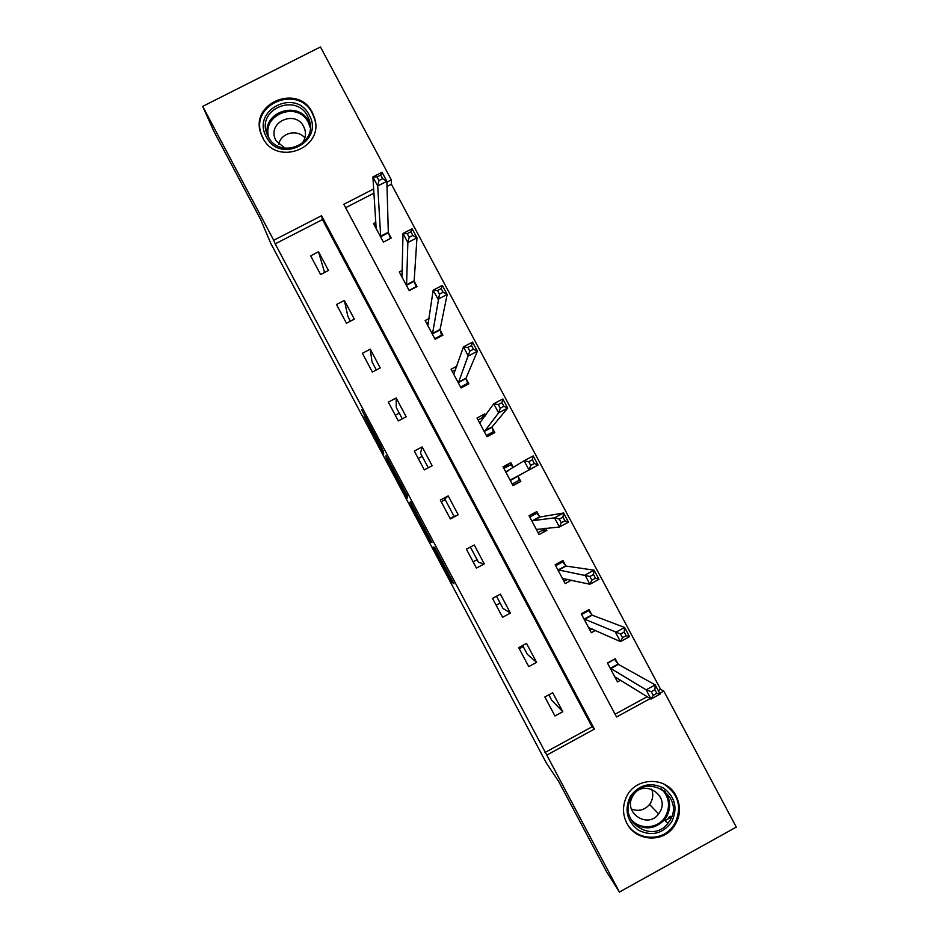 <?xml version="1.0" encoding="UTF-8"?>
<svg xmlns="http://www.w3.org/2000/svg" width="939" height="939" viewBox="0 0 939 939"><rect width="100%" height="100%" fill="white"/><g stroke="black" fill="none" stroke-linecap="round" stroke-linejoin="round"><path stroke-width="1.41" d="M433.067 546.979L451.636 581.98L453.924 583.741L434.628 547.296L442.469 562.672L433.806 547.097L441.177 561.862L433.067 546.979M312.37 112.574L314.612 118.22C324.448 148.444 276.453 166.637 262.744 137.775L261.019 133.808C249.011 103.149 298.25 82.914 312.37 112.574M665.563 792.387L665.422 791.6M676.162 796.037C681.585 807.657 680.352 818.503 672.441 828.585C660.481 843.234 635.198 840.311 626.853 823.268C622.686 814.923 622.416 806.448 626.043 797.833C634.447 776.87 666.444 775.755 676.162 796.037M364.097 416.071L383.781 454.007L381.633 447.293L361.644 409.744L381.152 446.976L381.387 449.194L364.097 416.071M658.274 690.611L660.622 689.332L663.826 691.127L736.293 827.095L619.423 892.05L606.582 871.779L558.576 781.271L546.521 763.337L270.843 243.506L260.737 219.691L213.799 131.202L202.707 106.377L320.457 46.95L391.328 179.901L386.88 182.189M619.423 892.05L546.791 755.109L594.41 729.075L321.561 215.712L273.719 240.267L202.707 106.377M544.984 752.526L592.028 726.809L322.464 219.597L275.197 243.87L546.791 755.109M275.197 243.87L273.719 240.267M409.827 503.116L430.567 542.261L431.999 542.402L410.413 501.661L409.827 503.116L410.918 502.541M405.66 495.405L386.41 458.971L385.976 455.626L407.596 496.355L407.186 498.151L405.66 495.405L406.822 494.794M399.275 413.16L395.296 415.249M422.21 456.366L418.242 458.467M445.192 499.642L441.213 501.743M454.042 516.297L450.063 518.41M477.071 559.656L473.092 561.792M500.123 603.084L496.156 605.221M523.223 646.584L519.255 648.732M562.801 711.715L552.719 692.724L544.866 696.984L554.961 715.988L562.801 711.715L551.792 700.388L548.846 694.825M536.58 662.359L526.509 643.391L518.668 647.628L528.739 666.608L536.58 662.359L527.331 654.319L522.636 645.492M510.417 613.073L500.358 594.152L492.517 598.366L502.565 617.299L510.417 613.073L502.905 608.319L496.485 596.23M484.289 563.881L474.254 544.984L466.401 549.174L476.437 568.083L484.289 563.881L478.514 562.391L470.369 547.05M458.209 514.772L448.185 495.909L440.332 500.076L450.356 518.95L458.209 514.772L454.159 516.532L444.804 498.914L448.185 495.909M432.163 465.744L422.163 446.905L414.31 451.06L424.311 469.899L432.163 465.744M406.176 416.799L396.188 397.995L388.323 402.127L398.312 420.93L406.176 416.799M380.225 367.935L370.259 349.167L362.384 353.275L372.36 372.055L380.225 367.935M354.32 319.166L344.367 300.421L336.502 304.506L346.456 323.251L354.32 319.166M328.462 270.467L318.521 251.758L310.645 255.819L320.586 274.528L328.462 270.467M660.622 689.332L391.399 184.208L386.997 186.462M373.98 193.152L345.634 207.707M615.08 714.215L647.194 696.668M617.932 663.85L615.221 658.744L607.427 662.981L617.51 681.914L620.679 680.188M591.77 614.693L589.046 609.599L581.253 613.813L591.312 632.71L595.549 630.421M565.63 565.618L562.931 560.536L555.125 564.726L565.172 583.589L571.546 580.161M539.549 516.638L536.85 511.555L529.044 515.722L539.068 534.561L546.874 530.382L545.723 528.223M513.41 467.54L510.816 462.669L503.011 466.812L513.011 485.616L520.816 481.461L518.117 476.39M485.616 415.343L484.817 413.853L477.012 417.972L487.001 436.752L494.818 432.621L492.118 427.55M456.87 366.175L451.06 369.227L461.037 387.96L468.854 383.851L466.155 378.804M429.135 318.474L425.156 320.551L435.109 339.261L442.926 335.176L440.238 330.129M402.326 270.397L399.286 271.97L409.228 290.644L417.057 286.583L414.369 281.547M375.917 222.203L373.476 223.459L383.394 242.109L391.223 238.072L388.546 233.036M391.399 184.208L391.328 179.901M373.699 188.95L343.815 204.291L616.547 716.973L650.246 698.557M659.741 693.358L663.826 691.127M592.028 726.809L594.41 729.075M322.464 219.597L321.561 215.712M546.874 530.382L541.545 530.77M520.816 481.461L512.858 485.31M510.816 462.669L503.492 467.728M428.29 467.798L420.508 453.161L422.163 446.905M484.817 413.853L482.094 417.82M402.291 418.841L396.258 407.479L396.188 397.995M376.339 369.966L372.032 361.867L370.259 349.167M350.435 321.185L347.853 316.326L344.367 300.421M324.565 272.474L318.521 251.758M671.608 816.93L665.105 820.533M427.491 536.38L428.595 538.364L429.722 538.258L421.2 522.577L420.637 523.011L427.491 536.38M397.021 478.55L405.132 493.844L397.021 478.55M615.961 679.003L617.451 678.181M607.615 663.333L614.188 659.295M614.787 676.796L651.044 699.062L646.138 689.836L655.222 684.883L618.437 664.413L614.599 659.53M654.906 689.672L655.222 684.883L660.129 694.097L651.044 699.062L653.239 695.365L656.877 693.369L654.906 689.672L651.267 691.667L653.239 695.365M651.267 691.667L646.138 689.836L610.15 668.087M656.877 693.369L660.129 694.097M630.421 796.249C639.4 784.417 650.492 781.718 663.709 788.126C675.317 797.211 677.958 808.491 671.643 821.977C662.699 833.832 651.596 836.555 638.344 830.146C626.712 821.038 624.071 809.735 630.421 796.249M669.789 820.686C685.728 796.307 645.844 771.4 631.665 796.894L630.656 798.749C618.285 821.508 652.394 844.102 667.864 823.397L669.789 820.686M651.643 789.136C653.438 793.936 653.063 798.573 650.527 803.033L649.565 804.453C644.518 810.193 638.461 811.719 631.384 809.007M659.636 812.435C670.798 795.392 642.875 777.95 632.968 795.791L632.51 796.601C623.026 812.775 647.898 829.254 658.626 813.902L659.636 812.435M625.937 821.379C633.567 839.22 659.612 842.893 671.784 827.881L674.707 823.879C682.289 807.458 678.697 794.183 663.943 784.077M633.766 823.069L635.633 823.397M668.439 817.505L670.657 816.273M665.34 792.07L665.211 791.424M309.213 115.098C324.706 141.672 279.787 164.571 266.347 136.859C250.901 110.192 295.844 87.456 309.213 115.098M268.096 136.542C279.071 159.653 317.511 144.958 309.494 120.779L307.734 116.413C296.489 92.773 257.251 108.783 266.676 133.232L268.096 136.542M301.231 144.254C305.058 139.993 306.278 135.087 304.87 129.547L303.673 126.589C295.832 110.098 268.46 121.178 274.916 138.268L275.949 140.686L285.057 148.268M314.6 119.077L312.382 113.49C298.367 84.064 249.551 104.135 261.453 134.535L263.671 139.383M278.719 144.418C280.726 132.822 297.405 128.702 304.882 137.927M589.938 630.128L592.204 628.907M581.617 614.482L588.612 610.702L587.65 610.362M588.6 627.604L620.433 641.595L615.538 632.393L624.623 627.475L592.227 615.198L588.612 610.702M624.2 632.041L624.623 627.475L629.529 636.665L620.433 641.595L622.522 637.71L626.16 635.726L624.2 632.041L620.55 634.013L622.522 637.71M620.55 634.013L583.964 618.907M626.16 635.726L629.529 636.665M563.975 581.347L567.743 579.316M555.665 565.724L562.661 561.968L560.712 561.722M562.461 578.506L589.892 584.246L584.997 575.067L594.094 570.173L566.064 566.064L562.661 561.968M593.542 574.515L594.094 570.173L598.976 579.351L589.892 584.246L591.863 580.161L595.514 578.201L593.542 574.515L589.892 576.487L591.863 580.161M589.892 576.487L557.836 569.82M595.514 578.201L598.976 579.351M538.047 532.648L545.054 528.903L544.902 528.293M529.749 517.049L536.756 513.316L531.638 514.337M536.369 529.479L559.398 527.014L554.515 517.859L563.611 512.987L539.948 517.013L536.756 513.316M562.954 517.107L563.611 512.987L568.494 522.143L559.398 527.014L561.264 522.741L564.914 520.781L562.954 517.107L559.304 519.067L561.264 522.741M559.304 519.067L554.515 517.859L531.744 520.805M564.914 520.781L568.494 522.143M512.166 484.019L519.173 480.298L518.046 475.897L538.07 465.063L528.974 469.899L524.103 460.756L505.71 471.883M503.879 468.455L510.886 464.746L513.363 467.563M528.774 461.753L524.103 460.756L533.199 455.92L538.07 465.063L534.373 463.479L532.425 459.817L528.774 461.753L530.723 465.427L534.373 463.479M510.311 480.533L528.974 469.899L530.723 465.427M533.199 455.92L532.425 459.817M490.698 434.792L493.339 431.787L492.013 426.999L507.706 408.089L498.597 412.89L493.738 403.77L479.712 423.043M486.332 435.485L493.339 431.787M478.057 419.944L484.923 416.329M498.304 404.568L493.738 403.77L502.846 398.969L507.706 408.089L503.903 406.294L501.954 402.631L498.304 404.568L500.252 408.23L503.903 406.294M484.313 431.682L498.597 412.89L500.252 408.23M502.846 398.969L501.954 402.631M466.859 384.908L467.552 383.347L466.026 378.194L477.399 351.221L468.291 355.998L463.443 346.89L453.748 374.274M460.544 387.032L467.552 383.347M452.281 371.515L455.65 369.755M467.892 347.489L463.443 346.89L472.552 342.125L477.399 351.221L473.491 349.226L471.542 345.575L467.892 347.489L469.829 351.139L473.491 349.226M458.349 382.901L469.829 351.139M472.552 342.125L471.542 345.575M441.612 335.869L440.074 329.46L447.164 294.47L438.043 299.212L433.196 290.128L427.844 325.598M434.792 338.65L441.8 334.988M426.541 323.169L428.618 322.089M437.539 290.527L433.196 290.128L442.316 285.386L447.164 294.47L443.138 292.264L441.201 288.613L437.539 290.527L439.475 294.165L443.138 292.264M432.421 334.214L439.475 294.165M442.316 285.386L441.201 288.613M416.071 287.099L414.169 280.82L416.975 237.837L407.855 242.544L403.019 233.471L401.974 277.005M409.087 290.362L416.094 286.724M400.847 274.904L402.256 274.176M407.244 233.67L403.019 233.471L412.139 228.764L416.975 237.837L412.843 235.419L410.906 231.78L407.244 233.67L409.181 237.309L412.843 235.419M406.552 285.609L407.855 242.544L409.181 237.309M412.139 228.764L410.906 231.78M375.201 226.71L376.187 226.205M377.009 176.931L378.945 180.558L382.619 178.68L380.682 175.053L377.009 176.931L372.9 176.943L382.032 172.26L386.856 181.309L377.724 185.992L372.9 176.943L376.152 228.494M390.424 238.483L388.312 232.25L386.856 181.309L382.619 178.68M380.718 237.074L377.724 185.992L378.945 180.558M382.032 172.26L380.682 175.053M452.798 581.487L451.694 582.074M451.236 578.53L450.074 579.152M431.717 541.78L430.637 542.355M430.215 538.904L429.053 539.514M412.456 505.428L411.305 506.039M389.098 461.366L387.936 461.976M387.514 458.385L386.41 458.971M406.059 493.362L405.132 493.844M405.894 493.045L405.202 493.409M382.49 448.936L381.563 449.417M383.288 450.849L382.302 451.366M618.437 664.413L610.632 668.662M618.108 664.073L610.315 668.31M664.096 790.509C670.563 798.878 671.326 807.763 666.373 817.176L664.472 819.864C654.26 829.841 643.52 830.463 632.276 821.754M630.539 818.714C639.048 830.334 658.392 829.078 665.434 816.461C670.657 806.12 669.237 796.847 661.185 788.643M267.545 135.427C261.969 111.976 298.543 99.851 308.837 121.671L310.222 124.852M310.269 127.81L308.309 122.493C297.722 100.215 260.678 114.793 268.965 138.033M592.227 615.198L584.422 619.423M591.934 614.904L584.128 619.118M566.064 566.064L558.259 570.266M565.794 565.818L557.989 570.008M539.948 517.013L532.143 521.192M539.702 516.814L531.897 520.981M518.07 476.179L510.253 480.334M518.046 475.897L510.241 480.052M508.762 470.486L505.839 472.035M492.048 427.327L484.242 431.459M492.013 426.999L484.195 431.13M466.084 378.558L458.267 382.666M466.026 378.194L458.197 382.302M440.156 329.871L432.339 333.955M440.074 329.46L432.257 333.545M414.275 281.266L406.458 285.327M414.169 280.82L406.341 284.881M388.441 232.755L380.612 236.792M388.312 232.25L380.483 236.288M314.612 118.22L315.398 122.211M672.441 828.585L671.772 827.893M452.751 581.382L451.636 581.98M431.67 541.686L430.567 542.261M618.332 664.331L610.538 668.58M664.307 820.076L663.474 819.207M632.217 821.672C643.473 830.405 654.225 829.794 664.472 819.864L667.864 823.397M658.626 813.902L649.565 804.453M304.87 129.547L305.281 131.331M310.093 123.678L309.494 120.779M261.453 134.535L262.11 136.507M592.11 615.104L584.304 619.329M565.935 565.971L558.13 570.173M539.808 516.931L532.002 521.098M507.647 471.19L505.91 472.117"/></g></svg>
